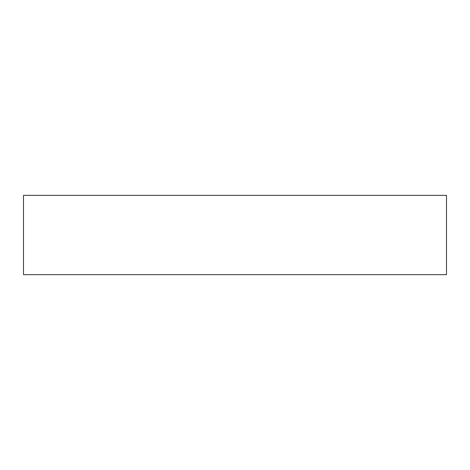 <?xml version="1.0" encoding="UTF-8"?>
<svg xmlns="http://www.w3.org/2000/svg" width="470" height="470" viewBox="0 0 470 470"><rect width="100%" height="100%" fill="white"/><g stroke="black" fill="none" stroke-linecap="round" stroke-linejoin="round"><path stroke-width="0.7" d="M446.5 274.656L446.5 195.344L23.5 195.344L23.5 274.656L446.5 274.656"/></g></svg>
